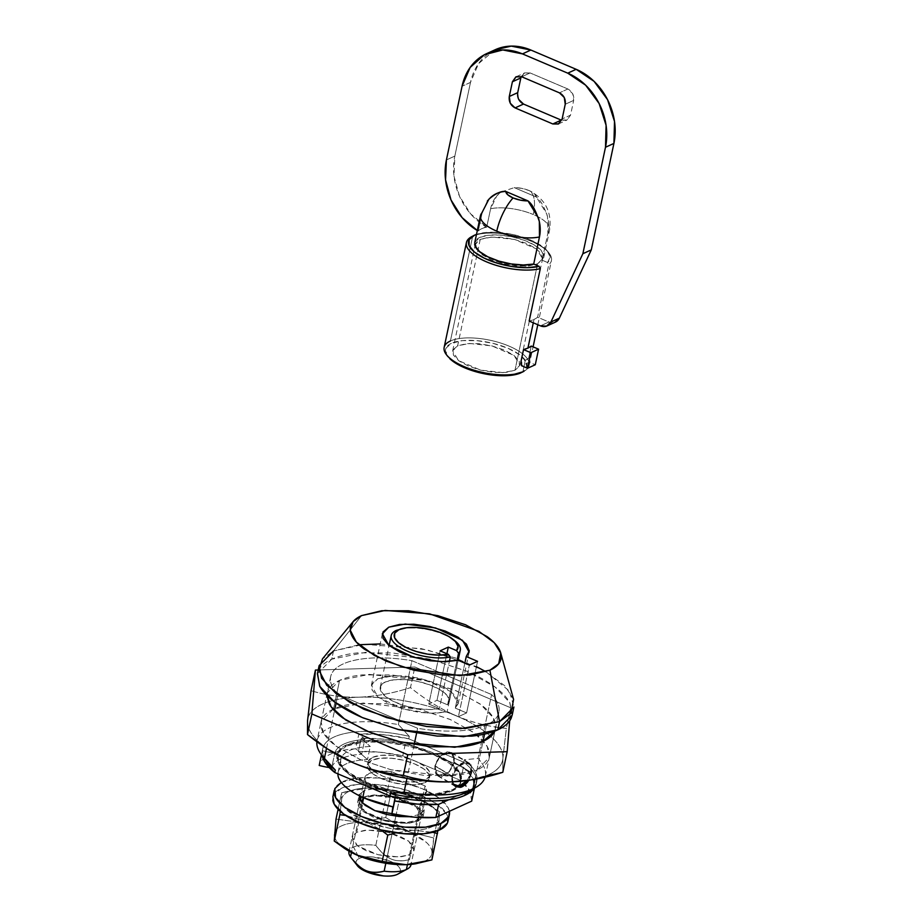 <?xml version="1.0" encoding="UTF-8"?>
<svg xmlns="http://www.w3.org/2000/svg" width="922" height="922" viewBox="0 0 922 922"><rect width="100%" height="100%" fill="white"/><g stroke="black" fill="none" stroke-linecap="round" stroke-linejoin="round"><path stroke-width="0.69" stroke-dasharray="4.61 3.46" d="M480.247 239.374L457.623 345.831L452.656 350.879L458.557 360.606L480.569 370.125L503.124 372.615L514.983 370.229L537.607 263.784L525.747 266.17L503.205 263.669L481.18 254.149L475.291 244.422L480.247 239.374L492.106 236.989L514.66 239.478L536.673 249.009L542.574 258.725L537.607 263.784L514.983 370.229L519.605 366.207L519.167 360.928L513.715 355.212L504.092 349.922L491.76 345.865L478.599 343.664L466.613 343.652L457.623 345.831L452.99 349.853L453.44 355.131L458.891 360.848L468.514 366.138L480.846 370.195L494.008 372.396L505.994 372.407L514.983 370.229L519.95 365.181L514.05 355.454L492.025 345.934L469.482 343.445L457.623 345.831L480.247 239.374L475.625 243.408L476.063 248.686L481.515 254.403L491.138 259.681L503.47 263.738L516.631 265.939L528.617 265.951L537.607 263.784L542.24 259.75L541.79 254.472L536.339 248.756L526.716 243.466L514.384 239.42L501.222 237.219L489.236 237.196L480.247 239.374M521.022 372.799A41.64 15.824 12 0 0 507.838 348.216A41.64 15.824 12 0 0 451.584 343.261L462.464 340.621L476.974 340.644L492.913 343.307L507.838 348.216L519.489 354.613L526.082 361.539L526.623 367.924L522.278 372.177M466.417 245.148A43.449 16.515 -168 0 1 472.698 236.159L450.42 340.979A43.449 16.515 -168 0 1 509.117 346.153A43.449 16.515 -168 0 1 522.878 371.808A43.449 16.515 12 0 0 529.216 363.13A43.449 16.515 12 0 0 497.165 341.981A43.449 16.515 12 0 0 450.42 340.979L472.698 236.159A43.449 16.515 -168 0 1 520.953 237.599A43.449 16.515 -168 0 1 551.563 259.555M488.925 199.152L482.171 212.59A35.301 13.415 12 0 0 480.477 215.633M500.992 192.064L514.257 187.627L536.397 197.043L546.734 213.904C548.821 220.462 549.212 226.87 547.887 233.128A35.301 13.415 12 0 0 549.593 230.062A35.301 13.415 12 0 0 533.296 214.538A35.301 14.913 113 0 0 529.17 190.589A15.57 5.924 -168 0 1 530.588 191.234A15.57 5.924 -168 0 1 536.397 197.043C540.442 200.039 544.141 206.574 547.507 216.658L547.887 233.128L542.136 260.211L547.541 262.505L548.728 264.798L537.595 317.203A43.449 16.515 -168 0 1 534.022 319.404L533.296 322.804L534.022 319.404A43.449 16.515 -168 0 1 529.17 321.052A43.449 16.515 12 0 0 534.022 319.404A43.449 16.515 12 0 0 537.595 317.203L548.89 322.008L555.378 322.135M528.64 358.358L525.321 360.341A43.449 16.515 12 0 0 528.64 358.358L531.256 346.073L528.64 358.358A43.449 16.515 -168 0 1 525.321 360.341L522.878 371.808L525.321 360.341A43.449 16.515 -168 0 1 520.918 361.873M494.826 49.892L478.564 63.618L470.497 82.392L454.834 156.095L453.981 176.067L459.456 196.155L470.566 213.812L486.701 227.135L490.608 208.752C491.945 202.506 494.768 197.458 499.067 193.62L500.934 192.11L496.704 196.04L490.608 208.752A35.301 13.415 -168 0 1 533.296 214.538A35.301 13.415 12 0 0 490.608 208.752L486.701 227.135A35.301 13.415 12 0 0 481.687 228.714A35.301 13.415 -168 0 1 486.701 227.135L481.687 228.714A35.301 13.415 12 0 0 478.276 230.973L482.171 212.59L487.358 200.996M472.698 236.159A43.449 16.515 12 0 1 511.157 235.179A43.449 16.515 12 0 1 547.311 251.187A43.449 16.515 12 0 1 548.728 264.798L537.595 317.203L548.89 322.008L540.453 325.858L548.89 322.008A10.857 8.932 -114.5 0 0 555.482 322.089M520.838 77.921L524.284 73.069L530.127 72.942L567.871 88.996L572.7 93.675L573.68 100.406L570.545 115.146L567.099 119.987L561.256 120.114M518.683 99.392L517.703 92.661M477.319 230.535L478.276 230.973A35.301 13.415 -168 0 1 481.687 228.714L485.906 226.789A58.835 48.405 -114.5 0 1 454.834 156.095L446.409 159.932L454.834 156.095L470.497 82.392L462.072 86.242L470.497 82.392A58.835 48.405 -114.5 0 1 495.045 49.8M536.397 197.043L534.483 193.747L529.17 190.589L521.806 188.353L514.257 187.627L536.397 197.043M501.026 192.053L514.257 187.627A15.57 5.924 -168 0 1 529.17 190.589A35.301 14.913 -67 0 1 533.296 214.538A35.301 13.415 -168 0 1 549.673 229.209A35.301 13.415 -168 0 1 547.887 233.128L542.136 260.211A35.301 13.415 12 0 0 543.922 256.212A35.301 13.415 12 0 0 508.817 236.182A35.301 13.415 12 0 0 474.646 244.065M482.171 212.59L478.276 230.973L477.481 230.638M474.784 242.428L479.843 237.415L488.257 235.271L499.424 235.052L511.883 236.77L523.996 240.216L534.184 244.941L541.122 250.311L543.888 255.625L542.136 260.211L547.541 262.505L550.134 257.157L547.253 250.853L539.278 244.411L527.292 238.717L512.897 234.534L498.007 232.402L484.626 232.621L476.49 234.384M450.42 340.979A43.449 16.515 12 0 0 444.081 349.657M474.553 235.168A41.64 15.824 -168 0 1 511.468 234.234A41.64 15.824 -168 0 1 546.112 249.608A41.64 15.824 -168 0 1 547.541 262.505M447.619 356.249L446.525 354.521L445.983 348.136L451.584 343.261A41.64 15.824 12 0 0 449.809 358.693M516.205 76.733L524.63 72.896L530.127 72.942L521.702 76.78L530.127 72.942L567.871 88.996C572.308 91.462 574.245 95.254 573.68 100.406L565.244 104.244L573.68 100.406L570.545 115.146L562.12 118.984L570.545 115.146L566.753 120.16L561.717 120.298M567.871 88.996L559.447 92.845L567.871 88.996M524.63 72.896L521.23 76.607M529.182 358.589L529.297 362.208L535.279 364.755L529.297 362.208L521.564 365.723M467.177 780.565L470.969 772.555L470.001 764.672L464.1 762.459L456.724 767.196L452.183 776.117A13.127 8.148 -59 0 1 467.604 762.725A13.127 8.148 -59 0 1 470.969 772.555L453.947 762.321A13.127 8.148 121 0 0 450.581 752.49A13.127 8.148 121 0 0 435.161 765.882L436.129 773.754L442.03 775.978L449.406 771.23L453.947 762.321L452.979 754.438L447.078 752.225L439.702 756.962L435.161 765.882L452.183 776.117L453.29 784.173A13.127 8.148 -59 0 1 452.183 776.117L435.161 765.882A13.127 8.148 121 0 0 438.526 775.713A13.127 8.148 121 0 0 453.947 762.321L470.969 772.555A13.127 8.148 -59 0 1 467.189 780.542M434.838 765.94L452.356 776.474L457.416 767.461C460.931 764.384 463.593 762.817 465.403 762.782L469.609 763.324L471.142 764.857L471.776 772.786L454.269 762.252L451.55 752.467L440.209 755.982L434.838 765.94L437.558 775.736L448.899 772.21L454.269 762.252L471.776 772.786L468.768 780.335L471.776 772.786L471.142 764.857L465.403 762.782L457.416 767.461L452.356 776.474L434.838 765.94L439.529 756.72L447.17 751.822L453.267 754.115L454.269 762.252L449.579 771.484L441.938 776.382L435.841 774.088L434.838 765.94M399.814 797.484L396.126 814.806L399.814 797.484L412.549 797.922L422.057 795.801A31.682 12.044 -168 0 1 399.814 797.484L366.184 783.17L399.814 797.484M395.838 816.177L385.822 863.269L395.838 816.177M357.102 865.343L356.618 864.548C355.212 861.932 356.134 859.892 359.361 858.417C362.6 856.953 367.198 856.469 373.168 856.999L389.937 861.113C395.146 863.338 398.454 865.746 399.848 868.351C401.254 870.967 400.332 873.007 397.105 874.482A22.624 8.598 12 0 0 389.937 861.113A22.624 8.598 12 0 0 359.361 858.417L353.552 847.018A31.682 12.044 -168 0 1 375.807 845.347C380.878 852.274 386.007 856.838 391.182 859.039C396.333 861.263 402.418 861.471 409.426 859.65L425.088 785.959A31.682 12.044 -168 0 1 426.621 791.157A31.682 12.044 -168 0 1 422.057 795.801L407.432 864.64L422.057 795.801L426.529 791.549L425.088 785.959L391.47 771.645L378.735 771.207L369.226 773.328L364.755 777.58L366.184 783.17L363.141 797.53L366.184 783.17A31.682 12.044 -168 0 1 364.72 777.719A31.682 12.044 -168 0 1 369.226 773.328A31.682 12.044 -168 0 1 391.47 771.645L425.088 785.959L409.426 859.65A31.682 12.044 -168 0 1 411.039 864.387M451.872 791.076A63.353 24.087 12 0 0 461.104 778.422A63.353 24.087 12 0 0 414.37 747.581A63.353 24.087 12 0 0 346.199 746.117L362.761 742.106L384.843 742.141L409.091 746.198L431.807 753.654L449.533 763.404L459.571 773.927L460.389 783.654L451.872 791.076L435.311 795.087L413.217 795.052L388.98 790.995L366.265 783.539L348.539 773.788L338.501 763.266L337.683 753.539L346.199 746.117A63.353 24.087 12 0 0 336.956 758.771A63.353 24.087 12 0 0 383.69 789.612A63.353 24.087 12 0 0 451.872 791.076M456.724 787.158L452.137 789.854A63.353 24.087 -168 0 1 383.955 788.379A63.353 24.087 -168 0 1 337.222 757.538A63.353 24.087 -168 0 1 346.453 744.884A63.353 24.087 -168 0 1 414.635 746.359A63.353 24.087 -168 0 1 461.369 777.188A63.353 24.087 -168 0 1 452.137 789.854L435.564 793.854L413.482 793.83L389.234 789.774L366.518 782.305L348.793 772.567L338.766 762.033L337.936 752.317L346.453 744.884L363.026 740.885L385.108 740.908L409.356 744.964L432.061 752.433L449.786 762.171L459.824 772.705L460.654 782.421L456.77 787.123M512.171 715.184L509.716 702.518L495.114 687.04L467.373 671.481L431.369 659.472L366.092 652.257L331.759 659.161L333.499 650.967L358.969 644.732M380.187 643.936L427.209 649.895L476.432 666.652M486.009 671.746L509.382 691.074L513.911 707.001M513.589 699.429L505.095 686.014L485.226 671.285L455.48 657.974L421.4 648.662L363.983 644.294L333.499 650.967L361.597 615.596L333.499 650.967L322.516 658.815M424.846 782.709A31.682 12.044 12 0 0 429.468 776.37A31.682 12.044 12 0 0 406.095 760.95A31.682 12.044 12 0 0 372.004 760.224A31.682 12.044 12 0 0 367.382 766.551A31.682 12.044 12 0 0 390.755 781.971A31.682 12.044 12 0 0 424.846 782.709L429.099 778.986L428.695 774.134L423.671 768.867L414.808 763.992L403.456 760.258L391.331 758.23L380.29 758.218L372.004 760.224L367.751 763.935L368.155 768.798L373.18 774.065L382.042 778.929L393.394 782.663L405.519 784.691L416.56 784.703L424.846 782.709M372.615 757.354A31.682 12.044 -168 0 1 406.706 758.091A31.682 12.044 -168 0 1 430.067 773.512A31.682 12.044 -168 0 1 425.457 779.839A31.682 12.044 -168 0 1 391.366 779.102A31.682 12.044 -168 0 1 367.993 763.681A31.682 12.044 -168 0 1 372.615 757.354L368.351 761.065L368.765 765.928L373.79 771.195L382.653 776.07L394.005 779.793L406.129 781.821L417.17 781.844L425.457 779.839L429.71 776.128L429.306 771.265L424.281 765.998L415.419 761.123L404.067 757.4L391.942 755.372L380.901 755.349L372.615 757.354M474.957 779.274L483.013 741.38L474.957 779.274M471.776 800.745A77.84 29.596 12 0 0 460.597 780.438L402.776 755.833A77.84 29.596 12 0 0 358.381 751.511L361.17 738.407L382.653 739.11L405.565 742.729L463.386 767.335A77.84 29.596 -168 0 1 474.565 787.642L476.559 780.899C476.351 774.906 472.087 768.683 463.789 762.217L464.308 759.763L478.022 758.449L491.599 694.577A85.988 32.685 -168 0 1 498.894 712.36A85.988 32.685 -168 0 1 486.493 725.003L484.557 734.108L486.493 725.003A85.988 32.685 -168 0 1 417.631 728.288L416.548 733.382L417.631 728.288L337.971 694.404A85.988 32.685 -168 0 1 330.929 675.653A85.988 32.685 -168 0 1 411.938 660.682L398.362 724.554L409.299 736.355A78.739 29.93 12 0 0 326.042 760.662M414.151 744.676L406.971 778.41L414.151 744.676M452.31 781.821L452.356 776.474L452.356 781.821M474.334 788.206A78.739 29.93 12 0 0 476.328 783.665A78.739 29.93 12 0 0 463.789 762.217L408.769 738.81L382.895 734.592L358.854 734.073L364.789 739.467C356.33 740.032 349.461 741.519 344.194 743.927C338.927 746.324 335.792 749.402 334.778 753.136L322.331 750.715L322.251 755.867M467.569 791.825A78.739 29.93 12 0 0 464.308 759.763A78.739 29.93 -168 0 1 476.858 781.211A78.739 29.93 -168 0 1 465.483 792.851M485.318 776.232A85.988 32.685 12 0 0 478.022 758.449L464.308 759.763L463.789 762.217L408.769 738.81A78.739 29.93 12 0 0 358.854 734.073L355.719 748.814A78.739 29.93 12 0 0 330.491 754.161A78.739 29.93 12 0 0 319.208 765.456A78.739 29.93 -168 0 1 330.491 754.161A78.739 29.93 -168 0 1 355.719 748.814L358.854 734.073A37.56 14.279 -168 0 1 364.789 739.467L361.655 754.208A37.56 14.279 12 0 0 355.719 748.814A37.56 14.279 -168 0 1 361.655 754.208C353.403 754.749 346.534 756.236 341.059 758.668C335.746 761.157 332.6 764.223 331.655 767.876L334.778 753.136A37.56 14.279 -168 0 1 322.331 750.715L319.208 765.456M321.455 754.83L322.331 750.715M335.32 770.066A78.739 29.93 -168 0 1 323.149 747.258A78.739 29.93 -168 0 1 409.299 736.355L398.362 724.554A85.988 32.685 12 0 0 317.352 739.525M321.375 754.726A85.988 32.685 -168 0 1 398.362 724.554L411.938 660.682L491.599 694.577L411.938 660.682C397.855 658.331 384.716 657.444 372.523 658.02C360.318 658.608 350.51 660.59 343.076 663.978C335.654 667.367 331.482 671.746 330.583 677.14C329.673 682.534 332.139 688.285 337.971 694.404L336.115 703.152L337.971 694.404L417.631 728.288C431.715 730.65 444.853 731.538 457.058 730.95C469.252 730.374 479.06 728.392 486.493 725.003C493.927 721.615 498.087 717.224 498.998 711.842C499.897 706.448 497.431 700.697 491.599 694.577L478.022 758.449A85.988 32.685 -168 0 1 475.199 787.734M326.515 748.307L334.49 710.793L326.515 748.307M512.286 714.665L509.912 702.875C506.95 697.355 501.695 691.846 494.134 686.325C486.574 680.805 477.296 675.699 466.278 671.02L430.586 659.288L392.484 652.914L357.782 652.868C347.26 653.952 338.581 656.049 331.759 659.161C324.924 662.273 320.464 666.168 318.367 670.836L317.491 673.371M333.499 650.967L331.759 659.161L317.399 673.786M477.561 661.339L466.601 712.925L458.407 716.659L469.367 665.073L458.407 716.659L447.078 711.842L458.05 660.256L447.078 711.842L434.331 713.374L418.934 712.337L402.983 708.891L388.623 703.498L377.813 696.871L372.004 689.933L372.004 683.605L377.801 678.753L371.405 685.265L377.939 696.974L402.534 708.764L430.021 713.34L447.078 711.842L458.407 716.659L466.601 712.925L477.561 661.339M464.826 663.137L455.272 708.108L458.165 703.705L451.538 691.926L424.558 679.514L394.339 675.63L377.801 678.753L388.611 676.033L402.96 675.814L418.922 678.131L434.32 682.66L447.066 688.803L455.445 695.707L458.303 702.449L455.272 708.108L466.601 712.925L455.272 708.108L464.826 663.137M446.905 653.721L436.993 700.328L447.573 704.823L456.989 660.509L447.573 704.823A35.301 13.415 12 0 0 449.429 700.743A35.301 13.415 12 0 0 424.27 683.052A35.301 13.415 12 0 0 385.35 681.969A35.301 13.415 12 0 0 380.164 688.619A35.301 13.415 12 0 0 402.05 704.904A35.301 13.415 12 0 0 439.379 708.569L449.36 661.604L439.379 708.569L428.799 704.062L440.117 650.84L428.799 704.062L436.993 700.328L446.905 653.721M452.956 639.349A35.301 13.415 12 0 0 401.98 628.666A35.301 13.415 12 0 0 396.31 630.371A35.301 13.415 -168 0 1 453.682 639.856M447.573 704.823L449.406 700.259L446.697 694.934L439.794 689.541L429.606 684.804L417.47 681.346L404.988 679.606L393.786 679.825L385.35 681.969L380.774 685.749L380.671 690.693L385.039 696.122L393.325 701.342L404.424 705.664L416.882 708.522L429.064 709.525L439.379 708.569L428.799 704.062L436.993 700.328L447.573 704.823M329.177 767.53A37.56 14.279 12 0 0 331.655 767.876L334.778 753.136C335.735 749.482 338.87 746.417 344.194 743.927C349.668 741.495 356.526 740.009 364.789 739.467L361.655 754.208A66.073 25.113 12 0 0 341.059 758.668A66.073 25.113 12 0 0 331.655 767.876A37.56 14.279 -168 0 1 329.177 767.53M471.695 801.126L470.013 791.122L460.597 780.438L463.386 767.335L460.597 780.438L402.776 755.833L405.565 742.729L402.776 755.833L379.864 752.214L358.381 751.511L367.486 759.578L358.381 751.511L361.17 738.407L370.264 746.474L361.17 738.407A77.84 29.596 -168 0 1 405.565 742.729L463.386 767.335L472.79 778.018L474.473 788.022L448.657 799.789L474.473 788.022A77.84 29.596 -168 0 0 474.565 787.642M395.596 793.715L395.169 797.092L395.596 793.715L367.359 785.06C358.739 781.326 352.054 777.246 347.306 772.82C342.558 768.383 340.356 764.188 340.725 760.224C341.094 756.259 343.975 753.043 349.357 750.589C354.613 748.191 361.574 746.832 370.264 746.474L367.486 759.578L370.264 746.474A58.835 22.37 -168 0 0 349.357 750.589A58.835 22.37 -168 0 0 340.967 758.875A58.835 22.37 -168 0 0 395.596 793.715L394.893 797.034M337.913 773.846L337.948 773.328C338.305 769.351 341.186 766.147 346.58 763.693A58.835 22.37 -168 0 1 367.486 759.578A58.835 22.37 12 0 0 346.58 763.693A58.835 22.37 12 0 0 338.178 771.968M359.96 800.031L349.081 851.225A31.682 12.044 -168 0 1 353.552 847.018L359.361 858.417A22.624 8.598 12 0 0 358.404 866.807M426.621 791.145L410.958 864.848A31.682 12.044 12 0 0 409.426 859.65C402.153 861.332 396.08 861.125 391.182 859.039C386.318 856.953 381.189 852.389 375.807 845.347L391.47 771.645L375.807 845.347A31.682 12.044 12 0 0 353.552 847.018A31.682 12.044 12 0 0 349.058 851.409M362.035 802.693L351.455 852.504L362.035 802.693M408.769 738.81L409.299 736.355M333.073 709.214L321.11 721.649L323.23 732.598L335.839 745.956L359.799 759.394L390.893 769.766L447.274 776.001L476.916 770.043L483.013 741.38L476.916 770.043C471.027 772.728 463.536 774.538 454.442 775.471L424.466 775.437L391.562 769.928L360.733 759.797L336.68 746.578C330.157 741.818 325.616 737.047 323.057 732.287C320.51 727.527 320.13 723.125 321.939 719.091C323.749 715.069 327.61 711.703 333.51 709.018C339.4 706.333 346.891 704.512 355.984 703.578L385.961 703.613L418.865 709.122L449.682 719.252L473.747 732.471C480.27 737.243 484.811 742.003 487.369 746.762C489.916 751.534 490.297 755.925 488.487 759.959C486.678 763.992 482.817 767.346 476.916 770.043L489.317 757.4L487.196 746.463L474.588 733.094L450.628 719.656L419.533 709.283L363.153 703.048L333.51 709.018L339.596 680.355L333.51 709.018M494.641 731.146L495.414 728.749L493.293 717.8L480.673 704.431L456.724 690.993L425.618 680.632L369.249 674.397L339.596 680.355C333.695 683.041 329.846 686.406 328.036 690.44L326.907 695.488L327.195 692.987L339.596 680.355C345.496 677.67 352.988 675.861 362.069 674.916L392.046 674.962L424.95 680.459L455.779 690.59L479.832 703.809C486.367 708.58 490.907 713.34 493.454 718.111C496.013 722.871 496.382 727.262 494.572 731.296M469.736 780.15A99.564 37.848 12 0 0 488.245 774.86L502.801 772.279L502.87 758.391C503.424 751.603 499.574 744.423 491.322 736.862C483.082 729.302 471.545 722.364 456.713 716.06C441.88 709.744 425.745 704.904 408.296 701.538C390.847 698.161 374.436 696.721 359.05 697.193C343.675 697.666 331.378 700.005 322.181 704.201C312.984 708.396 308.109 713.882 307.556 720.67C307.003 727.458 310.852 734.627 319.104 742.187L329.189 750.047M509.682 720.82L510.742 707.796L414.865 666.998L318.205 669.983L414.865 666.998L510.742 707.796L509.682 720.82M471.465 779.874L488.245 774.86C497.442 770.665 502.317 765.168 502.87 758.391L506.362 728.403L510.742 707.796L506.362 728.403C488.095 726.478 471.545 722.364 456.713 716.06C440.474 708.891 425.065 699.406 410.486 687.616L414.865 666.998L410.486 687.616C393.141 693.24 376.003 696.444 359.05 697.193C342.189 697.493 326.192 695.326 311.048 690.682C326.192 695.326 342.189 697.493 359.05 697.193C376.003 696.444 393.141 693.24 410.486 687.616C425.065 699.406 440.474 708.891 456.713 716.06C473.078 722.779 489.628 726.905 506.362 728.403L502.87 758.391L502.801 772.279L488.245 774.86A99.564 37.848 12 0 0 502.87 758.391A99.564 37.848 12 0 0 456.713 716.06A99.564 37.848 12 0 0 359.05 697.193A99.564 37.848 12 0 0 307.556 720.67A99.564 37.848 12 0 0 330.952 751.176M359.511 799.132L357.655 802.163L363.395 811.637L384.843 820.903L406.798 823.334L418.346 821.018L419.74 814.46L424.247 810.542L423.809 805.402L418.496 799.835L409.138 794.683L397.128 790.742L384.313 788.598L372.638 788.575L363.879 790.696L359.384 794.626L363.879 790.696L362.484 797.242L360.295 798.51M419.74 814.46L409.426 816.719L419.74 814.46L418.346 821.018L422.852 817.088L422.414 811.948L417.113 806.381L407.743 801.23L395.734 797.288L382.918 795.144L371.243 795.133L362.484 797.242L357.99 801.172L358.416 806.312L363.729 811.879L373.099 817.03L385.108 820.972L397.912 823.116L409.587 823.127L418.346 821.018L423.175 816.097L417.435 806.623L395.999 797.357L374.032 794.925L362.484 797.242L363.879 790.696L375.427 788.368L397.382 790.799L418.83 800.077L424.569 809.539L419.74 814.46M334.167 793.45A58.835 22.37 -168 0 1 342.742 781.706A58.835 22.37 -168 0 1 406.049 783.066A58.835 22.37 -168 0 1 449.452 811.706M448.057 818.252A58.835 22.37 12 0 0 404.666 789.612A58.835 22.37 12 0 0 341.359 788.252A58.835 22.37 12 0 0 332.773 800.008M363.994 797.887L356.687 832.278L352.123 836.934L357.552 845.889L377.836 854.659L398.604 856.964L409.529 854.763L416.836 820.373L405.911 822.574L385.142 820.269L364.858 811.498L359.43 802.543L363.994 797.887L374.92 795.698L395.688 797.991L415.972 806.762L421.4 815.716L416.836 820.373L409.529 854.763L401.243 856.769L390.202 856.757L378.078 854.729L366.726 850.994L357.863 846.119L352.838 840.852L352.435 836L356.687 832.278L364.974 830.284L376.015 830.296L388.139 832.324L399.491 836.058L408.354 840.922L413.379 846.189L413.782 851.052L409.529 854.763L414.093 850.107L408.665 841.152L388.381 832.382L367.613 830.088L356.687 832.278L363.994 797.887L372.281 795.882L383.322 795.905L395.446 797.933L406.798 801.656L415.661 806.531L420.686 811.798L421.1 816.662L416.836 820.373L408.55 822.378L397.509 822.355L385.384 820.326L374.032 816.604L365.17 811.729L360.156 806.462L359.741 801.598L363.994 797.887M415.361 863.833A49.776 18.924 12 0 0 424.627 861.183L431.899 859.892L433.686 837.96L439.275 811.614L429.341 804.468L416.168 797.392L391.965 790.131L367.336 787.964A49.776 18.924 -168 0 1 416.168 797.392L391.343 791.214L416.168 797.392L439.275 811.614L433.686 837.96L408.861 831.782L385.742 817.56L391.343 791.214L367.336 787.964A49.776 18.924 12 0 0 348.908 791.468A49.776 18.924 -168 0 1 359.015 788.69A49.776 18.924 -168 0 1 367.336 787.964L357.909 788.863L341.624 792.759L338.097 809.332L341.624 792.759L348.908 791.468A49.776 18.924 12 0 0 341.589 799.697C341.313 803.097 343.238 806.681 347.363 810.461L364.674 820.868L345.715 815.474L388.877 828.129L413.494 830.296L395.93 832.82L413.494 830.296A49.776 18.924 12 0 0 431.934 826.792A49.776 18.924 12 0 0 439.241 818.598L437.881 830.687L439.241 818.598A49.776 18.924 -168 0 1 431.934 826.792A49.776 18.924 -168 0 1 413.494 830.296L432.695 832.289L413.494 830.296A49.776 18.924 -168 0 1 364.674 820.868L380.694 829.835L364.674 820.868A49.776 18.924 -168 0 1 341.589 799.697L340.287 811.383L341.589 799.697A49.776 18.924 -168 0 1 348.908 791.468L341.624 792.759L341.589 799.697L341.624 792.759L367.336 787.964L391.343 791.214L385.742 817.56L360.029 822.355L336.023 819.105L360.029 822.355C352.342 822.597 346.188 823.761 341.589 825.858C336.991 827.956 334.559 830.699 334.283 834.087C334.006 837.487 335.931 841.071 340.057 844.852L345.093 848.782M439.275 811.614L439.252 818.517L439.275 811.614M431.934 852.908A49.776 18.924 12 0 0 408.861 831.782A49.776 18.924 12 0 0 360.029 822.355L385.742 817.56L408.861 831.782L433.686 837.96L431.934 852.908C432.199 849.519 430.263 845.947 426.137 842.166L408.861 831.782L384.647 824.522L360.029 822.355A49.776 18.924 12 0 0 334.283 834.087A49.776 18.924 12 0 0 345.981 849.346M416.237 863.695L424.627 861.183C429.203 859.097 431.634 856.365 431.934 852.988L431.899 859.892L424.627 861.183A49.776 18.924 12 0 0 431.934 852.988M416.168 797.392A49.776 18.924 -168 0 1 427.543 803.304A49.776 18.924 -168 0 1 439.252 818.517C439.506 815.129 437.57 811.544 433.455 807.776L416.168 797.392M341.267 782.432L358.128 777.984L378.631 778.007L401.151 781.775L422.241 788.713L438.699 797.749L448.023 807.534L449.394 811.279M332.923 796.654L333.441 795.156L341.359 788.252L356.733 784.53L377.248 784.564L399.756 788.322L420.847 795.26L437.305 804.307L446.628 814.08L447.389 823.104M452.656 350.879L475.291 244.422M529.147 365.423L533.089 346.856M537.803 324.717L551.425 260.615M543.807 257.284L549.558 230.2C552.024 212.74 545.674 199.74 530.496 191.188M547.76 251.464L549.086 253.17M558.317 124.009L566.753 120.16M519.95 365.181L542.574 258.725M437.789 775.344L454.373 785.313M469.609 763.324L451.55 752.467M461.012 781.764L461.265 780.542M429.41 778.053L430.021 775.183M476.317 783.735L476.835 781.28M322.274 750.992L322.792 748.537M485.318 776.243L498.894 712.372M330.675 676.61L317.099 740.481M367.44 764.88L368.051 762.01M382.365 633.679L371.405 685.265M469.137 652.119L458.165 703.705M449.314 701.826L458.142 660.29M380.256 687.155L389.096 645.55M337.06 755.429L337.325 754.196M338.097 772.336L340.875 759.232M364.651 777.972L360.733 796.412M455.618 786.593L437.558 775.736M451.319 752.848L468.341 763.082M327.195 692.987L321.11 721.649M495.414 728.749L489.317 757.4M357.655 802.163L359.05 795.617M352.123 836.934L359.43 802.543M358.243 788.806L359.027 788.679M427.416 803.223L428.914 804.18M414.093 850.107L421.4 815.716M423.175 816.097L424.569 809.539"/><path stroke-width="1.38" d="M444.081 349.657A43.449 16.515 12 0 0 476.132 370.805A43.449 16.515 12 0 0 522.878 371.808L510.143 375.438L495.621 375.415L479.694 372.753L464.769 367.843L453.117 361.447L447.619 356.249M480.477 215.633A35.301 13.415 12 0 0 496.774 231.18A35.301 14.913 -67 0 1 513.058 197.93A15.57 5.924 -168 0 1 505.832 191.465C501.28 190.842 495.644 193.401 488.925 199.152L480.512 215.518M539.116 266.354A41.64 15.824 -168 0 1 484.43 258.252A41.64 15.824 -168 0 1 474.553 235.168L469.137 239.685L469.091 245.586L474.427 252.063L484.43 258.252L497.765 263.335L512.644 266.619L527.073 267.668L539.116 266.354L540.304 268.636L539.116 266.354L533.711 264.049L539.116 266.354M472.583 236.216A43.449 16.515 12 0 0 483.232 260.361A43.449 16.515 12 0 0 540.304 268.636L529.17 321.052L540.453 325.858L546.562 326.134L550.918 321.997L582.865 253.711L605.489 147.255L606.088 125.3L599.116 103.506L585.654 85.193L567.745 73.161L522.451 53.891L502.813 49.949L484.442 54.721L470.139 67.456L462.072 86.242L446.409 159.932L445.557 179.905L451.031 199.993L462.141 217.65L477.481 230.638M533.296 322.804L527.926 348.067A43.449 16.515 12 0 0 531.256 346.073L538.586 349.196L535.279 364.755L527.557 368.27L535.279 364.755L538.586 349.196L531.256 346.073L527.926 348.067L533.296 322.804M554.986 322.285L559.354 318.159L591.29 249.874L613.914 143.417L614.513 121.462L607.552 99.668L594.079 81.355L576.169 69.311L530.876 50.042L511.237 46.112L494.826 49.892M521.23 76.607L520.838 77.921L512.413 81.758L516.205 76.733L521.702 76.78L559.447 92.845C563.884 95.3 565.82 99.103 565.244 104.244L562.12 118.984L558.317 124.009L552.831 123.963L561.256 120.114L523.512 104.059L515.087 107.897C510.65 105.442 508.714 101.639 509.278 96.499L517.703 92.661L520.838 77.921L512.413 81.758L509.278 96.499L517.703 92.661C517.138 97.801 519.074 101.604 523.512 104.059L515.087 107.897L552.831 123.963L515.087 107.897L510.258 103.229L509.278 96.499L512.413 81.758L515.859 76.906L521.702 76.78L559.447 92.845L564.264 97.513L565.244 104.244L562.12 118.984L558.674 123.836L552.831 123.963L561.256 120.114L523.512 104.059L518.683 99.392M487.358 200.996L490.642 197.458C494.941 193.62 500.001 191.626 505.832 191.465L527.972 200.892L538.31 217.742C540.396 224.311 540.776 230.719 539.462 236.966L533.711 264.049L539.462 236.966A35.301 13.415 -168 0 1 496.774 231.18A35.301 13.415 -168 0 1 480.408 216.221A35.301 13.415 -168 0 1 482.171 212.59M474.646 244.065A35.301 13.415 12 0 0 496.416 260.315A35.301 13.415 12 0 0 533.711 264.049L523.373 264.983L511.203 263.946L498.779 261.076L487.726 256.754L479.486 251.533L475.153 246.116L474.784 242.428M476.49 234.384L474.553 235.168M547.069 325.915L555.493 322.078A10.857 8.932 -114.5 0 0 559.354 318.159L550.918 321.997A10.857 8.932 65.5 0 1 547.057 325.927A10.857 8.932 65.5 0 1 540.453 325.858L529.17 321.052L540.304 268.636A43.449 16.515 -168 0 1 494.918 264.948A43.449 16.515 -168 0 1 466.417 245.148M520.918 361.873L523.523 349.588A43.449 16.515 12 0 0 527.926 348.067L523.523 349.588L520.918 361.873L521.564 365.723L521.46 362.104M527.972 200.892L505.832 191.465L507.745 194.761L513.058 197.93L520.423 200.155L527.972 200.892A15.57 5.924 -168 0 1 513.058 197.93A35.301 14.913 113 0 0 496.774 231.18A35.301 13.415 12 0 0 539.462 236.966L539.335 221.603C535.97 210.896 532.178 203.993 527.972 200.892M522.278 372.177L522.878 371.808A43.449 16.515 -168 0 1 484.765 372.868A43.449 16.515 -168 0 1 448.576 357.079A43.449 16.515 -168 0 1 450.42 340.979M449.809 358.693A41.64 15.824 12 0 0 484.488 373.813A41.64 15.824 12 0 0 521.022 372.799M582.865 253.711L550.918 321.997L559.354 318.159L591.29 249.874L582.865 253.711L591.29 249.874L613.914 143.417L605.489 147.255L582.865 253.711M567.745 73.161A58.835 48.405 65.5 0 1 605.489 147.255L613.914 143.417A58.835 48.405 -114.5 0 0 576.169 69.311L567.745 73.161L576.169 69.311L530.876 50.042L522.451 53.891L567.745 73.161M477.319 230.535A58.835 48.405 65.5 0 1 446.409 159.932L462.072 86.242A58.835 48.405 65.5 0 1 486.62 53.637A58.835 48.405 65.5 0 1 522.451 53.891L530.876 50.042A58.835 48.405 -114.5 0 0 495.045 49.8M517.703 92.661L520.838 77.921M530.865 352.711L538.586 349.196L530.865 352.711L523.523 349.588L530.865 352.711L527.557 368.27L530.865 352.711M521.564 365.723L527.557 368.27L521.564 365.723M467.189 780.542A13.127 8.148 -59 0 1 455.549 785.947A13.127 8.148 -59 0 1 453.278 784.173M396.126 814.806L395.838 816.177L396.126 814.806M397.97 874.044L406.395 869.504A31.682 12.044 -168 0 1 384.14 871.175L385.822 863.269L384.14 871.175A31.682 12.044 12 0 0 406.395 869.504L407.432 864.64L406.395 869.504L397.105 874.482C393.878 875.958 389.268 876.43 383.298 875.9L366.53 871.786C361.32 869.573 358.013 867.153 356.618 864.548M406.395 869.504A31.682 12.044 12 0 0 410.958 864.859L411.062 864.387A31.682 12.044 -168 0 1 407.455 868.962M448.357 654.343A32.581 12.389 -168 0 1 406.049 647.475A32.581 12.389 -168 0 1 398.926 629.703L396.31 630.371A35.301 13.415 12 0 0 404.285 649.756A35.301 13.415 12 0 0 450.339 656.971L448.357 654.343L450.339 656.971A35.301 13.415 -168 0 1 413.01 653.318A35.301 13.415 -168 0 1 391.124 637.033A35.301 13.415 -168 0 1 396.31 630.371L398.926 629.703A32.581 12.389 -168 0 1 404.17 628.113A32.581 12.389 -168 0 1 451.331 638.07A32.581 12.389 -168 0 1 456.551 650.609L448.311 647.106L446.905 653.721L448.311 647.106L440.117 650.84L448.357 654.343L440.117 650.84L448.311 647.106L456.551 650.609L458.534 653.237L456.551 650.609L458.027 646.368L455.364 641.47L448.91 636.537L439.494 632.227L428.35 629.081L416.905 627.513L406.66 627.732L398.926 629.703L394.72 633.172L394.581 637.69L398.523 642.669L406.049 647.475L416.168 651.462L427.578 654.136L438.791 655.139L448.357 654.343M317.491 673.371L319.657 686.106C322.619 691.615 327.875 697.136 335.435 702.656C342.996 708.177 352.273 713.282 363.291 717.961L398.984 729.694L437.086 736.067L471.787 736.113C482.31 735.03 490.988 732.932 497.811 729.821L512.171 715.184L513.911 707.001L499.551 721.626L497.811 729.821C504.645 726.709 509.105 722.813 511.203 718.146L512.286 714.665M358.969 644.732L380.187 643.936M476.432 666.652L486.009 671.746M353.103 621.659L322.516 658.815L318.885 669.983L326.734 685.288L350.187 702.633L386.733 717.65L426.736 726.501L460.631 728.68L499.551 721.626L489.916 670.202L459.824 675.653L402.73 667.125L374.493 655.519L356.365 642.115L350.302 630.291L353.103 621.659L361.597 615.596L381.708 610.733L408.527 610.767L437.962 615.7L465.541 624.759L487.07 636.595C492.913 640.859 496.97 645.123 499.251 649.376C501.545 653.64 501.879 657.57 500.254 661.178C498.641 664.785 495.183 667.793 489.916 670.202L469.794 675.065L442.975 675.031L413.54 670.11L385.961 661.039L364.432 649.215C358.589 644.951 354.532 640.686 352.25 636.422C349.957 632.158 349.622 628.228 351.247 624.62C352.861 621.013 356.318 618.005 361.597 615.596L385.142 610.445L429.525 613.822L478.841 631.305L494.192 642.68L500.75 653.053L498.698 663.771L489.916 670.202L499.551 721.626L510.926 713.305L513.589 699.429L500.75 653.053M474.334 788.206A78.739 29.93 12 0 1 464.965 795.306C457.024 798.936 446.248 800.803 432.649 800.907C419.061 801.022 404.781 799.362 389.822 795.928L334.801 772.521L335.32 770.066L334.801 772.521A78.739 29.93 12 0 1 322.262 755.879L324.36 761.272L334.801 772.521L389.822 795.928L390.34 793.473L404.055 792.159L406.971 778.41L404.055 792.159A85.988 32.685 12 0 0 472.917 788.875L474.957 779.274L472.917 788.875A85.988 32.685 -168 0 1 404.055 792.159L390.34 793.473A78.739 29.93 12 0 0 465.483 792.851L472.917 788.875L465.483 792.851A78.739 29.93 -168 0 1 390.34 793.473L389.822 795.928A78.739 29.93 12 0 0 464.965 795.306L465.483 792.851L464.965 795.306L474.461 788.137M483.013 741.38L484.557 734.108L483.013 741.38L454.742 747.269L401.128 742.095L370.575 732.679L345.715 719.978L331.136 706.782L326.93 695.499L329.154 703.624C331.701 708.384 336.242 713.155 342.777 717.915L366.829 731.134L397.659 741.276L430.562 746.774L460.539 746.808C469.621 745.875 477.112 744.066 483.013 741.38C488.914 738.695 492.763 735.33 494.572 731.296L483.013 741.38M416.548 733.382L414.151 744.676L416.548 733.382M452.356 781.821L453.716 784.841L455.618 786.593L460.182 787.342C461.991 787.307 464.411 785.602 467.454 782.225L468.756 780.335L467.454 782.225L460.182 787.342L453.716 784.841L452.31 781.821M319.208 765.456A37.56 14.279 12 0 0 329.177 767.53A37.56 14.279 -168 0 1 319.208 765.456L321.455 754.83M326.042 760.662A78.739 29.93 12 0 0 335.32 770.066L324.394 758.276A85.988 32.685 -168 0 1 321.375 754.726M465.483 792.851A78.739 29.93 12 0 0 467.569 791.825M475.199 787.734A85.988 32.685 -168 0 1 472.917 788.875A85.988 32.685 12 0 0 485.053 777.269M316.903 741.691A85.988 32.685 12 0 0 324.394 758.276L326.515 748.307L324.394 758.276L335.32 770.066M334.49 710.793L336.115 703.152L334.49 710.793M382.365 633.679L388.9 645.388L413.505 657.179L440.981 661.742L458.05 660.256L469.367 665.073L477.561 661.339L466.244 656.522L469.275 650.851L466.405 644.121L458.038 637.206L445.28 631.074L429.883 626.545L413.932 624.229L399.572 624.448L388.761 627.167L382.976 632.019L382.976 638.335L388.773 645.285L399.583 651.9L413.943 657.305L429.906 660.751L445.303 661.777L458.05 660.256L469.367 665.073L477.561 661.339L466.244 656.522L464.826 663.137L466.244 656.522L469.137 652.119L462.51 640.341L435.518 627.928L405.311 624.044L388.761 627.167L382.319 633.933M319.139 665.603L317.399 673.786L319.853 686.464L334.467 701.93L362.196 717.5L398.212 729.498L463.489 736.724L497.811 729.821L499.551 721.626L465.23 728.53L399.952 721.315L363.936 709.306L336.207 693.747L321.594 678.269L319.139 665.603L333.499 650.967M456.989 660.509L458.534 653.237L456.989 660.509M449.36 661.604L450.339 656.971L449.36 661.604M453.682 639.856A35.301 13.415 -168 0 1 460.389 649.157A35.301 13.415 -168 0 1 458.534 653.237A35.301 13.415 12 0 0 457.3 642.957M337.913 773.846A58.835 22.37 12 0 0 392.807 806.819L391.896 814.011A77.84 29.596 12 0 0 435.829 817.468L438.618 804.364L448.657 799.789L438.618 804.364L417.505 804.111L394.685 800.907L395.169 797.092L391.896 814.011L394.685 800.907A77.84 29.596 -168 0 0 438.618 804.364L435.829 817.468L471.695 801.126L474.45 788.149L471.695 801.126A77.84 29.596 12 0 0 471.776 800.745L474.565 787.642M394.893 797.034L394.685 798.014M471.695 801.126L435.829 817.468L414.727 817.215L391.896 814.011L392.807 806.819L364.57 798.164C355.95 794.43 349.265 790.35 344.517 785.924C339.769 781.487 337.579 777.292 337.948 773.328M357.321 865.62L350.521 856.872C355.915 863.914 361.032 868.478 365.907 870.564C370.794 872.65 376.879 872.857 384.14 871.175C377.19 872.973 371.105 872.765 365.907 870.564C360.779 868.34 355.65 863.776 350.521 856.872A31.682 12.044 -168 0 1 349.104 851.237L348.989 851.674M358.404 866.807A22.624 8.598 12 0 0 377.248 875.024A22.624 8.598 12 0 0 397.105 874.482M363.141 797.53L362.035 802.693L363.141 797.53M351.455 852.504L350.521 856.872L351.455 852.504M349.058 851.409A31.682 12.044 12 0 0 350.521 856.872M453.151 783.988L459.052 786.201L467.177 780.565M329.189 750.047L353.714 763.001C368.546 769.305 384.681 774.146 402.13 777.523C419.579 780.888 435.991 782.34 451.365 781.856C468.33 781.107 485.468 777.914 502.801 772.279L470.255 780.07L451.365 781.856A99.564 37.848 12 0 0 468.03 780.415A99.564 37.848 12 0 0 469.736 780.15M330.952 751.176A99.564 37.848 12 0 0 353.714 763.001L327.414 748.883L307.487 734.557L307.556 720.67L311.048 690.682L307.556 720.67L307.487 734.557L311.867 713.939L315.428 670.075L311.048 690.682L315.428 670.075L318.205 669.983L315.428 670.075L311.867 713.939L407.743 754.738L507.181 751.661L509.682 720.82L507.181 751.661L407.743 754.738L311.867 713.939L307.487 734.557C322.078 746.347 337.487 755.833 353.714 763.001C370.195 769.755 386.744 773.869 403.363 775.356L407.743 754.738L403.363 775.356C418.519 779.977 434.516 782.144 451.365 781.856L471.465 779.874M502.801 772.279L507.181 751.661L502.801 772.279M403.363 775.356C386.744 773.869 370.195 769.755 353.714 763.001A99.564 37.848 12 0 0 451.365 781.856C434.516 782.144 418.519 779.977 403.363 775.356M360.295 798.51L359.511 799.132M359.384 794.626L359.81 799.754L365.124 805.321L374.493 810.473L386.491 814.426L399.307 816.569L409.426 816.719L374.966 810.68L361.954 802.601L359.061 795.594M449.452 811.706A58.835 22.37 -168 0 1 440.877 823.45L439.483 830.007A58.835 22.37 12 0 0 448.057 818.252M345.093 848.782L357.356 855.259L344.206 848.205L334.248 841.037L336.023 819.105L338.097 809.332L336.023 819.105L334.248 841.037L339.849 814.691L345.715 815.474L339.849 814.691L334.248 841.037L357.356 855.259L382.181 861.436L387.782 835.09L395.93 832.82L387.782 835.09L382.181 861.436L406.187 864.686L431.899 859.892L437.881 830.687L431.899 859.892L415.626 863.787L406.187 864.686A49.776 18.924 12 0 0 414.508 863.972A49.776 18.924 12 0 0 415.361 863.833M437.501 833.546L432.695 832.289L437.501 833.546M387.782 835.09L380.694 829.835L387.782 835.09M339.849 814.691L340.287 811.383L339.849 814.691M345.981 849.346A49.776 18.924 12 0 0 357.356 855.259A49.776 18.924 12 0 0 406.187 864.686L382.181 861.436L357.356 855.259L381.57 862.519L406.187 864.686L416.237 863.695M332.773 800.008A58.835 22.37 12 0 0 376.176 828.648A58.835 22.37 12 0 0 439.483 830.007L440.877 823.45A58.835 22.37 -168 0 1 377.571 822.09A58.835 22.37 -168 0 1 334.167 793.45M449.394 811.279L448.784 816.558L440.877 823.45L425.491 827.172L404.988 827.149L382.469 823.381L361.378 816.454L344.92 807.407L335.596 797.622L334.836 788.598L341.267 782.432M447.389 823.104L439.483 830.007L424.097 833.73L403.594 833.695L381.074 829.938L359.983 823L343.526 813.953L334.202 804.18L332.923 796.654M522.071 372.281L523.984 371.266M533.089 346.856L537.803 324.717M474.749 242.601L480.5 215.518M466.428 242.544L444.15 347.363M447.827 356.503L446.502 354.797M486.735 53.58L495.16 49.742M407.19 869.112L397.682 874.194M321.743 755.21L327.045 762.021M467.477 791.871L475.095 787.803M458.142 660.29L460.274 650.241M389.096 645.55L391.228 635.558M402.591 628.458L400.286 629.034M452.783 639.13L454.661 640.583M360.733 796.412L359.96 800.031M469.563 780.185L468.007 780.415M331.217 751.349L328.209 749.425M449.36 814.806L447.965 821.364M414.508 863.972L415.28 863.856M346.107 849.427L344.609 848.471M334.26 790.35L332.877 796.896"/></g></svg>
